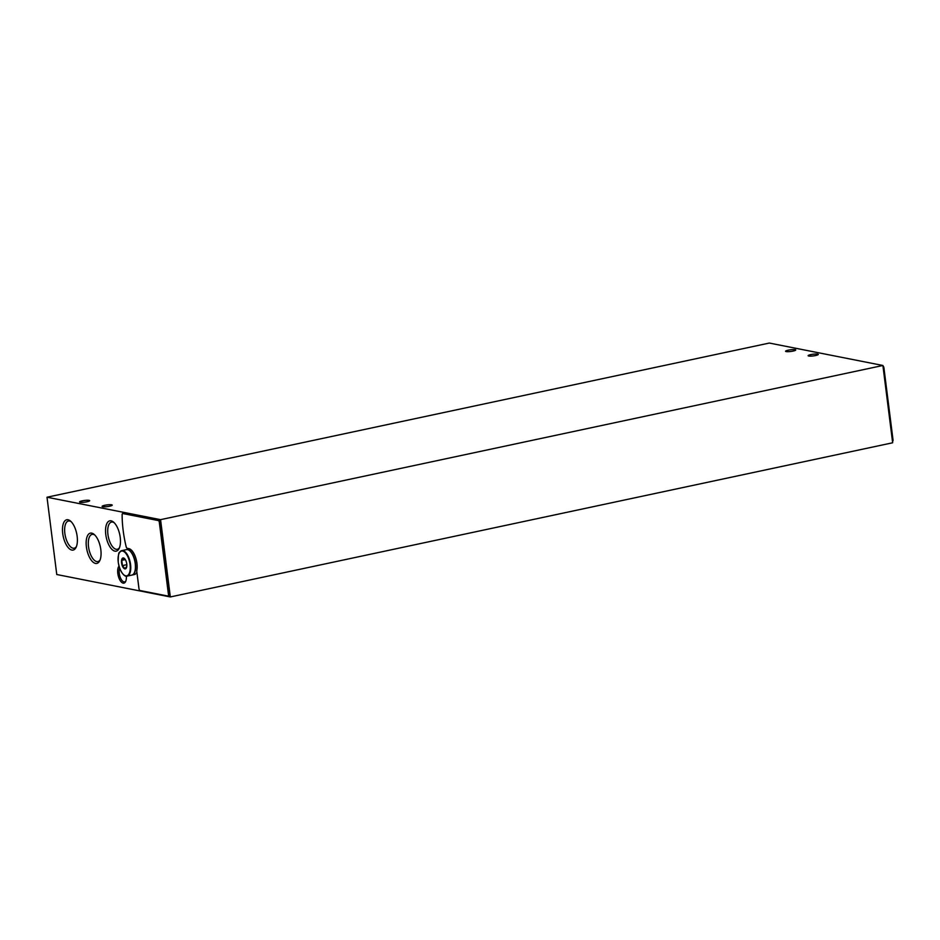 <?xml version="1.0" encoding="UTF-8"?>
<svg xmlns="http://www.w3.org/2000/svg" width="940" height="940" viewBox="0 0 940 940"><rect width="100%" height="100%" fill="white"/><g stroke="black" fill="none" stroke-linecap="round" stroke-linejoin="round"><path stroke-width="1.41" d="M56.764 574.516L47 497.225L160.564 519.655L170.328 596.947L56.764 574.516M170.328 596.947L892.659 442.775L882.895 365.484L769.331 343.053L47 497.225M111.637 504.804A5.111 0.858 172.8 0 1 112.224 505.121A5.111 0.858 172.8 0 1 107.266 506.613A5.111 0.858 172.8 0 1 102.084 506.402A5.111 0.858 172.8 0 1 105.879 505.086A5.111 0.858 172.8 0 1 111.637 504.804M795.134 349.656A5.111 0.858 172.8 0 1 795.734 349.974A5.111 0.858 172.8 0 1 790.763 351.466A5.111 0.858 172.8 0 1 785.582 351.255A5.111 0.858 172.8 0 1 789.377 349.939A5.111 0.858 172.8 0 1 795.134 349.656M817.683 354.11A5.111 0.858 172.8 0 1 818.27 354.427A5.111 0.858 172.8 0 1 813.3 355.919A5.111 0.858 172.8 0 1 808.13 355.708A5.111 0.858 172.8 0 1 811.913 354.392A5.111 0.858 172.8 0 1 817.683 354.11M89.1 500.35A5.111 0.858 172.8 0 1 89.688 500.668A5.111 0.858 172.8 0 1 84.729 502.16A5.111 0.858 172.8 0 1 79.547 501.948A5.111 0.858 172.8 0 1 83.343 500.632A5.111 0.858 172.8 0 1 89.1 500.35M882.895 365.484L160.564 519.655M123.61 513.369A1.857 0.823 78 0 1 123.763 513.311A1.857 0.823 78 0 1 123.915 513.311L159.377 520.313A1.857 0.823 78 0 1 160.47 522.299L169.553 594.127A1.857 0.823 78 0 1 169.071 595.772A1.857 0.823 78 0 1 168.906 595.772L168.096 595.948M126.348 576.138A9.048 4.019 78 0 1 125.619 581.543A9.048 4.019 78 0 1 119.204 578.652A9.048 4.019 78 0 1 119.004 566.15M120.226 537.398A15.486 6.886 78 0 1 119.157 548.408A15.486 6.886 78 0 1 106.267 537.41A15.486 6.886 78 0 1 113.54 522.111A15.486 6.886 78 0 1 120.226 537.398M100.827 549.7A15.486 6.886 78 0 1 99.746 560.71A15.486 6.886 78 0 1 86.868 549.712A15.486 6.886 78 0 1 94.141 534.413A15.486 6.886 78 0 1 100.827 549.7M77.15 536.341A15.486 6.886 78 0 1 76.081 547.35A15.486 6.886 78 0 1 63.203 536.352A15.486 6.886 78 0 1 70.477 521.054A15.486 6.886 78 0 1 77.15 536.341M76.446 546.493A13.9 6.181 78 0 1 74.225 548.208A13.9 6.181 78 0 1 65.283 535.906A13.9 6.181 78 0 1 68.432 521.03A13.9 6.181 78 0 1 71.158 521.688M100.11 559.852A13.9 6.181 78 0 1 97.889 561.568A13.9 6.181 78 0 1 88.948 549.265A13.9 6.181 78 0 1 92.096 534.39A13.9 6.181 78 0 1 94.823 535.048M119.521 547.55A13.9 6.181 78 0 1 117.3 549.265A13.9 6.181 78 0 1 108.359 536.963A13.9 6.181 78 0 1 111.496 522.088A13.9 6.181 78 0 1 114.234 522.746M125.866 580.955A7.967 3.537 78 0 1 124.644 581.872A7.967 3.537 78 0 1 120.179 577.137A7.967 3.537 78 0 1 119.627 568.136M127.182 548.279A1.857 0.823 78 0 1 126.171 546.751A65.072 28.94 78 0 1 122.13 514.744A1.857 0.823 78 0 1 122.635 513.546A1.857 0.823 78 0 1 122.788 513.546L158.249 520.548A1.857 0.823 78 0 1 159.354 522.534L168.425 594.374A1.857 0.823 78 0 1 167.943 596.019A1.857 0.823 78 0 1 167.79 596.019L140.048 590.532A1.857 0.823 78 0 1 138.956 588.546L136.735 570.968A13.759 6.122 78 0 0 135.466 557.067A13.759 6.122 78 0 0 128.827 548.607L127.182 548.279M882.954 365.942A1.857 0.823 78 0 1 883.929 367.893L893 439.72A1.857 0.823 78 0 1 892.518 441.365A1.857 0.823 78 0 1 892.483 441.377L892.518 441.365M121.566 562.907A5.581 2.479 78 0 1 122.6 558.137A5.581 2.479 78 0 1 125.654 560.193A5.581 2.479 78 0 1 126.841 565.763A5.581 2.479 78 0 1 126.759 566.597A5.581 2.479 78 0 1 124.162 568.559A5.581 2.479 78 0 1 121.566 562.907M126.771 566.456L124.938 568.653L122.435 565.598L121.777 560.346L123.61 558.149L125.502 559.981M119.239 553.084A13.019 5.793 78 0 1 121.777 550.629L126.442 549.63A13.019 5.793 78 0 1 134.82 561.145A13.019 5.793 78 0 1 131.87 575.08L127.206 576.079A13.019 5.793 78 0 1 123.88 574.869M126.571 549.606A13.019 5.793 78 0 1 126.688 549.571A13.019 5.793 78 0 1 135.066 561.098A13.019 5.793 78 0 1 132.117 575.033A13.019 5.793 78 0 1 132 575.057M126.688 549.571L128.945 549.089A13.019 5.793 78 0 1 130.108 549.101M136.876 572.154A13.019 5.793 78 0 1 134.373 574.552L132.117 575.033M126.829 564.658L122.435 565.598M125.231 559.606L121.777 560.346M168.425 594.374L169.553 594.127M159.354 522.534L160.47 522.299M158.249 520.548L159.377 520.313M122.788 513.546L123.915 513.311M893 439.72L892.283 439.873M883.929 367.893L883.212 368.045M118.264 562.261A12.643 5.617 78 0 1 125.76 553.296A12.643 5.617 78 0 1 128.463 574.716A12.643 5.617 78 0 1 118.264 562.261M121.777 550.629A13.019 5.793 78 0 1 130.155 562.144A13.019 5.793 78 0 1 127.206 576.079C126.371 577.336 120.485 574.892 118.229 562.238C118.217 555.587 118.652 552.285 119.544 552.309L121.777 550.629M167.943 596.019L169.071 595.772M122.635 513.546L123.763 513.311"/></g></svg>
